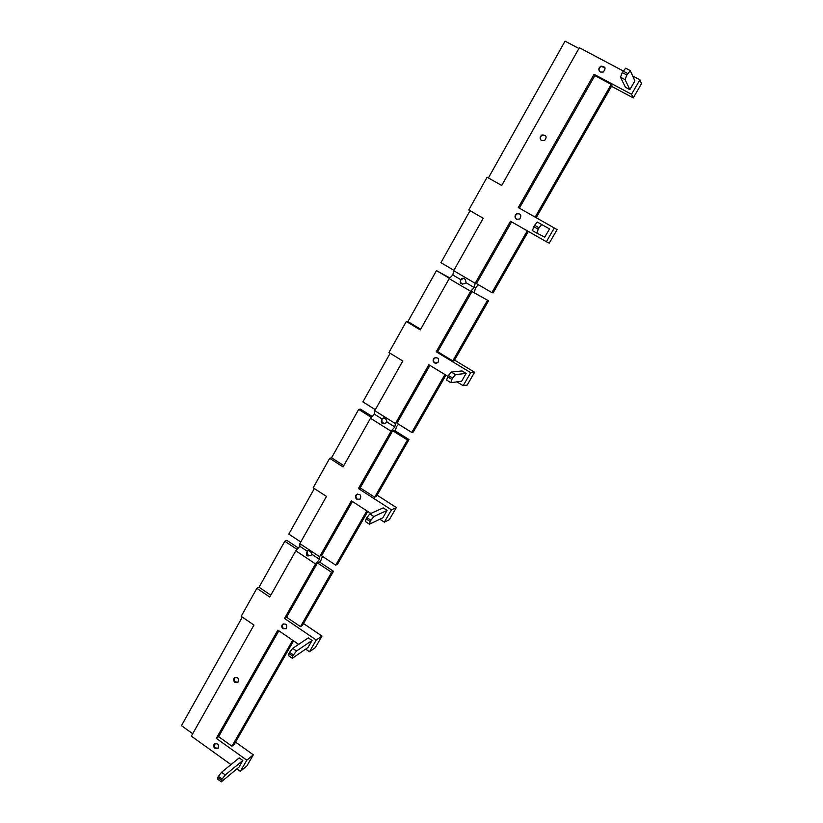 <?xml version="1.0" encoding="UTF-8"?>
<svg xmlns="http://www.w3.org/2000/svg" width="823" height="823" viewBox="0 0 823 823"><rect width="100%" height="100%" fill="white"/><g stroke="black" fill="none" stroke-linecap="round" stroke-linejoin="round"><path stroke-width="1.23" d="M322.925 556.667L321.433 558.385L320.384 562.603M303.522 623.546L321.999 636.076L315.302 647.65L309.479 651.734L316.258 640.016L284.521 618.433L315.528 563.92L295.807 550.803L299.839 546.307L299.85 543.622L319.633 556.718L319.509 559.352L315.528 563.92M235.543 742.12L253.319 754.804L246.941 765.832L240.367 771.357L246.828 760.195L216.284 738.354L277.865 630.13L298.677 644.347M633.278 97.916L631.529 94.295L639.903 79.8L641.529 83.648L633.278 97.916L611.52 86.302M554.29 227.992L557.099 229.617L549.27 243.145L546.359 241.725L554.29 227.992L518.284 207.55L594.083 74.317L631.529 94.295M384.866 423.495C382.263 423.104 381.358 421.623 382.139 419.03L383.528 417.817M382.139 419.03L382.376 418.372C384.701 417.456 386.244 418.701 387.026 422.086L386.08 422.899C381.615 424.287 380.298 422.991 382.139 419.03L374.362 414.154L374.763 410.698L395.369 423.588L394.855 426.993L391.059 431.17L370.504 418.269L374.362 414.154M462.495 284.13C460.664 283.184 460.16 281.723 460.962 279.758L463.73 278.215M460.962 279.758L461.446 278.699C464.141 277.546 465.674 278.904 466.055 282.752L464.841 283.637C460.592 284.48 459.296 283.194 460.962 279.758L452.835 274.975L453.689 270.674L475.18 283.307L474.213 287.556L470.633 291.291L449.193 278.647L452.835 274.975M310.6 555.535C307.73 555.587 306.629 554.167 307.318 551.266L308.008 550.464M307.318 551.266L307.411 550.844C309.345 550.299 310.878 551.472 311.999 554.363L311.217 555.103C306.598 556.945 305.302 555.669 307.318 551.266L299.839 546.307M516.721 219.35C514.828 217.663 514.828 215.893 516.71 214.062L516.422 213.908C520.815 213.363 521.905 215.081 519.704 219.052L516.484 219.227C514.55 217.55 514.529 215.77 516.422 213.908M359.579 499.51L357.316 499.16C355.69 497.74 355.515 496.197 356.791 494.53L357.449 494.067M356.873 499.345C355.248 497.925 355.073 496.372 356.349 494.705C360.207 493.666 361.503 495.107 360.217 499.047L356.873 499.345M218.126 748.21L215.533 747.953C214.093 746.636 213.877 745.216 214.865 743.725L214.916 743.673M214.957 748.395C213.517 747.068 213.291 745.659 214.289 744.157C217.735 743.087 219.031 744.424 218.167 748.158L214.957 748.395M286.137 628.772L283.606 628.515C282.083 627.147 281.877 625.675 282.989 624.101L283.246 623.875M283.091 628.823C281.569 627.465 281.363 625.994 282.474 624.41C286.116 623.33 287.412 624.708 286.383 628.556L283.091 628.823M237.97 682.185L235.471 681.917C233.979 680.559 233.783 679.109 234.853 677.576L234.997 677.442M234.905 682.288C233.423 680.93 233.218 679.479 234.288 677.946C237.826 676.928 239.102 678.296 238.114 682.051L234.905 682.288M436.427 363.385L434.935 362.974C433.176 361.462 433.052 359.816 434.565 358.046L436.087 357.388M434.565 362.994C432.805 361.482 432.682 359.836 434.194 358.067C438.309 357.172 439.554 358.715 437.918 362.717L434.565 362.994M599.298 71.056C598.64 69.091 599.247 67.579 601.14 66.519L604.936 67.63M600.368 72.033C598.167 70.006 598.362 68.062 600.955 66.179C605.512 66.478 606.232 68.443 603.115 72.095L600.368 72.033M541.153 140.28C539.888 138.357 540.217 136.69 542.162 135.26L545.577 135.62M541.627 140.61C539.569 138.748 539.662 136.885 541.915 135.013C546.379 134.941 547.264 136.793 544.569 140.579L541.627 140.61M395.359 430.995L396.47 426.602L398.63 424.236M387.026 422.086L394.855 426.993M466.055 282.752L474.213 287.556M474.326 292.402L475.509 287.813L478.451 284.737M311.999 554.363L319.509 559.352M370.504 418.269L343.078 466.919L329.673 458.318L313.172 487.782L326.464 496.413L299.85 543.622M449.193 278.647L420.296 329.92L406.315 321.484L388.94 352.511L402.786 360.988L374.763 410.698M295.807 550.803L269.749 597.035L256.879 588.301L241.19 616.314L253.957 625.069L191.347 736.143L230.975 764.608M236.921 768.877L240.367 771.357M305.652 649.11L309.479 651.734M292.669 648.359L289.603 652.289L293.482 654.943L296.537 651.014L292.669 648.359L308.337 637.897L312.082 640.448L308.028 647.475L292.36 658.277L292.782 656.157L288.904 653.503L288.503 655.622L292.36 658.277M221.562 772.262L218.414 776.356L222.128 779.052L225.276 774.937L221.562 772.262L239.215 757.911L242.826 760.493L238.958 767.19L221.305 781.85L221.469 780.204L217.745 777.519L217.591 779.165L221.305 781.85M319.633 556.718L351.411 500.857L370.875 513.449M379.835 519.241L384.341 522.152L391.47 509.818L358.416 488.553L391.059 431.17M369.846 513.912L366.873 517.626L370.916 520.249L373.879 516.525L369.846 513.912L383.209 507.884L387.108 510.404L382.839 517.801L369.476 524.189L370.175 521.525L366.142 518.902L365.443 521.576L369.476 524.189M395.369 423.588L428.845 364.743L447.928 376.368M456.93 381.862L463.195 385.678L470.705 372.665L436.231 351.781L470.633 291.291M451.282 372.027L448.422 375.504L452.65 378.076L455.5 374.588L451.282 372.027L462.063 370.947L466.137 373.416L461.641 381.224L450.839 382.685L451.868 379.424L447.65 376.852L446.642 380.113L450.839 382.685M437.692 351.73L471.96 291.537L488.553 300.786L454.162 360.783L452.773 360.875L437.692 351.73L436.231 351.781M528.325 231.417L493.1 292.865L491.887 292.628L476.486 283.585L511.608 221.871M475.18 283.307L510.497 221.233L546.359 241.725M454.543 360.104L474.604 372.243L467.186 385.071L463.195 385.678M377.099 495.189L396.336 507.544L389.3 519.725L384.341 522.152M429.915 365.391L397.005 423.217L411.757 432.445L413.311 432.034L445.922 375.154M407.436 439.996L392.705 430.758L394.34 430.357L409 439.554L407.436 439.996L374.66 497.185L360.186 487.885L358.416 488.553M314.345 488.543L288.822 534.086L300.765 541.997M297.082 549.383L284.809 541.236L286.867 540.361L298.348 547.974M470.046 210.688L440.912 262.681L453.895 270.304M449.523 278.308L436.468 270.613L449.862 277.979M390.153 353.262L362.902 401.902L375.339 409.679M371.348 417.364L358.684 409.422L360.453 409.113L372.191 416.469M488.553 300.786L471.96 291.537M352.429 501.516L321.556 555.762L335.722 565.144L337.574 564.146L367.788 511.443M331.607 572.314L317.472 562.932L319.396 561.944L333.48 571.285L331.607 572.314L300.467 626.653L286.579 617.209L284.521 618.433M360.186 487.885L392.705 430.758M411.757 432.445L444.934 374.547M409 439.554L376.358 496.485L374.66 497.185M436.468 270.613L407.91 321.577L406.315 321.484M420.656 329.272L407.91 321.577M358.684 409.422L331.566 457.804L329.673 458.318M623.206 70.963L579.341 47.724L501.701 185.473L487.113 177.223L468.781 209.958L483.235 218.249L453.689 270.674M578.908 48.485L565.051 41.15L488.399 177.953M452.773 360.875L487.319 300.59M491.887 292.628L527.296 230.831M286.579 617.209L317.472 562.932M335.722 565.144L366.842 510.836M333.48 571.285L302.453 625.398L300.467 626.653M625.089 79.666L626.859 75.037L622.239 72.589L620.491 77.218L625.089 79.666L629.873 89.625L625.439 87.269L620.491 77.218M626.859 75.037L630.295 70.613L625.686 68.175L622.239 72.589M623.104 71.076L627.733 73.525M537.347 222.076L534.631 225.276L539.044 227.796L541.76 224.576L537.347 222.076L549.507 228.928L544.754 237.158L536.843 233.135L538.221 229.226L533.808 226.706L532.44 230.625L536.843 233.135M534.631 225.276L533.808 226.706M538.221 229.226L539.044 227.796M549.507 228.928L541.76 224.576M448.422 375.504L447.65 376.852M451.868 379.424L452.65 378.076M466.137 373.416L455.5 374.588M366.873 517.626L366.142 518.902M370.175 521.525L370.916 520.249M387.108 510.404L373.879 516.525M289.603 652.289L288.904 653.503M292.782 656.157L293.482 654.943M312.082 640.448L296.537 651.014M218.414 776.356L217.745 777.519M221.469 780.204L222.128 779.052M242.826 760.493L225.276 774.937M629.873 89.625L634.883 80.942L630.295 70.613M293.585 640.87L234.195 744.465L231.963 746.204L292.679 640.253M231.963 746.204L218.589 736.647L278.843 630.799M242.312 617.085L181.472 725.649L192.716 733.715M284.809 541.236L259.039 587.221L256.879 588.301M270.798 595.183L259.039 587.221M343.808 465.633L331.566 457.804M535.145 217.128L611.222 84.368L611.911 85.623L536.185 217.714M519.395 208.188L594.844 75.634L611.222 84.368M218.589 736.647L216.284 738.354M594.844 75.634L594.083 74.317M474.604 372.243L470.705 372.665M396.336 507.544L391.47 509.818M321.999 636.076L316.258 640.016M253.319 754.804L246.828 760.195M639.903 79.8L632.681 75.983M214.289 744.157L214.865 743.725M282.474 624.41L282.989 624.101M234.288 677.946L234.853 677.576"/></g></svg>
